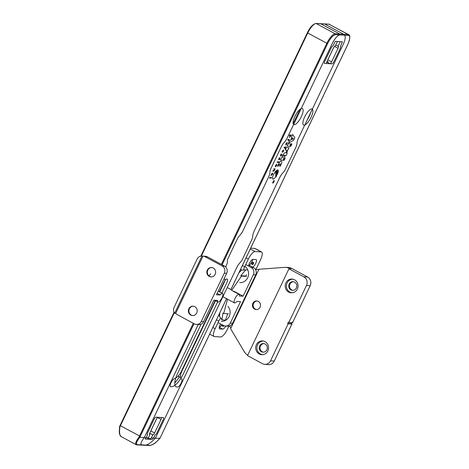 <?xml version="1.0" encoding="UTF-8"?>
<svg xmlns="http://www.w3.org/2000/svg" width="469" height="469" viewBox="0 0 469 469"><rect width="100%" height="100%" fill="white"/><g stroke="black" fill="none" stroke-linecap="round" stroke-linejoin="round"><path stroke-width="0.7" d="M223.983 282.836A4.274 1.384 118.3 0 0 223.238 283.54M301.321 116.711A9.087 2.937 -61.7 0 1 293.799 124.537A9.087 2.937 -61.7 0 1 294.901 116.365A9.087 2.937 -61.7 0 1 302.423 108.538A9.087 2.937 -61.7 0 1 301.321 116.711M217.686 301.913L183.649 373.271A15.366 4.971 -61.7 0 1 171.677 386.708L170.728 386.655A4.438 1.436 -61.7 0 1 170.511 386.597A4.438 1.436 -61.7 0 1 171.091 382.516A4.438 1.436 -61.7 0 1 174.327 378.741A21.638 7 118.3 0 0 175.775 377.95L176.819 377.269A7.598 2.456 118.3 0 0 181.227 371.618L215.13 300.535M219.328 291.736L223.572 282.83A4.438 1.436 -61.7 0 1 227.242 279.014A4.438 1.436 -61.7 0 1 226.703 283L221.884 293.113M146.269 437.677L139.832 437.331C136.473 441.698 135.635 444.137 137.317 444.641L145.718 445.099C148.081 444.805 151.299 442.496 155.38 438.169L151.235 437.946L150.098 439.277L145.132 439.007L146.269 437.677L147.553 434.575A2.163 0.698 -61.7 0 1 147.448 434.546A2.163 0.698 -61.7 0 1 147.712 432.6L154.166 419.069A2.163 0.698 -61.7 0 1 155.855 417.181L161.195 417.469A2.163 0.698 -61.7 0 1 161.301 417.498A2.163 0.698 -61.7 0 1 161.037 419.438L157.531 417.551M156.769 418.465L150.819 430.941L154.588 432.975L161.037 419.438M154.588 432.975A2.163 0.698 -61.7 0 1 152.9 434.863L149.722 433.151M151.235 437.946L152.9 434.863M285.891 143.696L285.85 145.085L287.087 143.807L287.116 142.429L285.891 143.696M284.296 147.09L284.05 147.6L285.064 147.659L284.824 148.485L285.216 147.665L285.216 148.743L285.668 146.709L285.31 147.149L284.296 147.09M285.216 147.665L285.375 148.157M282.315 151.194L282.145 152.091L283.299 150.414L282.455 152.314L283.563 151.182L283.569 149.875L282.315 151.194M280.579 155.556L281.031 154.025L280.362 156.083L281.588 154.618L281.23 155.966L281.816 154.102L280.556 155.55M281.588 154.618L281.5 155.198M278.785 159.319L279.231 157.789L278.568 159.847L279.794 158.387L279.436 159.73L280.016 157.865L278.756 159.313M279.794 158.387L279.706 158.962M277.29 161.77L277.05 162.274L278.228 162.338L278.457 161.834L277.29 161.77M275.491 165.498L275.45 166.888L276.687 165.61L276.716 164.232L275.491 165.498M273.937 168.811L273.703 169.297L274.418 169.338L274.324 170.183L273.081 170.599L272.847 171.097L273.919 171.056L274.435 170.317L275.115 168.817L273.937 168.811M272.208 173.038L270.859 175.535L272.507 174.368L272.677 173.46L271.78 174.831L272.266 173.055M269.781 177.616L269.593 178.191L271.305 177.986L271.528 177.493L269.781 177.616M333.793 47.328L327.843 59.803L331.606 61.838A2.163 0.698 -61.7 0 1 329.924 63.725L324.577 63.438A2.163 0.698 -61.7 0 1 324.472 63.409A2.163 0.698 -61.7 0 1 324.736 61.462L331.19 47.932A2.163 0.698 -61.7 0 1 332.873 46.044L335.276 41.413L340.242 41.682L338.032 46.32L335.775 45.106M331.606 61.838L338.061 48.301A2.163 0.698 -61.7 0 0 338.325 46.361A2.163 0.698 -61.7 0 0 338.219 46.331L338.032 46.32M289.531 134.984L289.303 135.459L289.883 135.494L289.484 137.523L291.243 135.025L289.531 134.984M287.948 139.434L287.708 139.932L288.441 140.008L288.435 140.958L289.127 139.445L287.948 139.434M277.396 174.351C278.51 171.672 278.592 170.188 277.636 169.895A5.276 1.706 118.3 0 0 277.413 169.913L277.396 174.351M273.597 182.529L274.23 181.204L274.089 180.489L272.665 182.488L272.806 183.191L273.597 182.529M283.751 160.439L284.953 159.079L285.093 157.625L283.886 158.997L283.681 160.421M289.748 146.305L290.85 143.907L288.177 143.76L287.034 146.164L289.748 146.305M293.571 140.307L294.86 137.61L292.627 134.439L291.437 136.93A2161.381 699.021 118.3 0 0 291.9 137.493L290.745 139.92A2426.284 784.696 118.3 0 0 289.778 140.407L288.499 143.092L293.571 140.307M278.821 162.116L278.85 161.752M278.539 162.098L278.51 162.467M286.371 150.08L286.717 150.965L286.36 151.628L287.046 152.009L287.69 149.887L288.066 149.863L289.051 147.653L286.342 147.618L285.199 150.016L286.735 150.139M291.724 143.731L290.51 145.103L290.375 146.551L291.577 145.191L291.794 143.749M275.819 171.038L273.562 174.462C272.313 177.317 272.184 178.906 273.181 179.234L275.719 177.223L275.819 171.038M276.675 170.27L276.165 170.693L276.071 176.731A5.188 1.677 118.3 0 0 276.646 175.811L276.675 170.27M280.04 163.734L280.222 164.754L279.641 165.68L280.028 166.378L281.013 164.73C282.057 162.397 282.121 161.207 281.207 161.16C280.321 161.119 279.366 162.145 278.34 164.238L277.595 166.325L278.557 165.786L278.92 164.672L280.286 163.792M281.5 161.236L281.207 161.16M284.226 157.801L281.552 157.654L280.409 160.052L283.124 160.199L284.226 157.801M286.582 152.906L286.917 152.208L286.237 152.173L285.897 152.888L284.583 152.812L282.778 154.94L282.103 156.605L282.825 156.494L283.757 155.233L284.753 155.286L284.226 156.388L284.824 156.587L285.433 155.309L286.33 155.397L287.274 152.988L286.582 152.906M150.098 439.277L148.491 438.738M178.607 375.616A7.598 2.456 118.3 0 0 178.795 376.501L179.135 377.211A15.366 4.971 -61.7 0 1 174.779 382.827M152.706 434.851L149.693 433.227M150.819 430.941A2.163 0.698 -61.7 0 1 150.414 431.668M327.843 59.803A2.163 0.698 -61.7 0 1 327.438 60.53M293.418 138.877L292.363 138.015L291.659 139.486L293.418 138.877M271.786 174.532L271.991 173.553L271.41 174.65L271.786 174.532M273.896 181.866L274.136 180.876L273.691 180.852L272.794 182.382L272.911 182.969L273.896 181.866M273.579 182.13L274.007 181.263L273.433 181.233L272.852 182.453L273.579 182.13M273.509 181.767L273.82 181.497L273.509 181.767M290.463 136.35L290.387 135.523L290.047 135.506L289.719 136.995L290.463 136.35M286.934 143.772L286.887 142.963L286.031 143.743L286.096 144.54L286.934 143.772M282.784 151.798L283.428 151.147L283.434 150.432L282.784 151.798M276.534 165.58L276.487 164.766L275.631 165.551L275.696 166.343L276.534 165.58M136.139 444.682L136.837 444.858A0.651 0.61 -86.9 0 0 137.317 444.641M145.718 445.099A0.651 0.61 -86.9 0 1 145.238 445.31L136.837 444.858A0.651 0.61 -86.9 0 1 136.59 444.788C134.767 444.313 135.594 441.722 139.076 437.008A10.816 3.5 -61.7 0 1 139.51 436.064L193.292 323.293M121.735 436.78C119.695 436.158 119.103 432.799 119.97 426.708A10.816 3.5 -61.7 0 1 120.404 425.764L174.321 312.723M139.832 437.331L139.076 437.008M220.659 288.939A4.274 1.384 118.3 0 0 220.735 289.742M214.79 302.2A4.274 1.384 118.3 0 0 213.934 303.044M211.525 308.098A4.274 1.384 118.3 0 0 211.548 308.989M120.064 425.541A10.171 3.289 118.3 0 0 119.648 426.456L119.97 426.708M311.088 117.232A9.087 2.937 118.3 0 0 312.19 109.06A9.087 2.937 118.3 0 0 304.668 116.892A9.087 2.937 118.3 0 0 303.566 125.065A9.087 2.937 118.3 0 0 311.088 117.232M307.353 119.665A9.087 2.937 118.3 0 0 309.282 116.265A9.087 2.937 118.3 0 0 310.619 112.83M208.957 275.901L210.657 273.855M153.433 438.064L155.098 434.98A2.163 0.698 118.3 0 0 156.787 433.092L163.241 419.562A2.163 0.698 118.3 0 0 163.499 417.615A2.163 0.698 118.3 0 0 163.4 417.586L158.053 417.299A2.163 0.698 118.3 0 0 156.365 419.192L149.91 432.723A2.163 0.698 118.3 0 0 149.646 434.669A2.163 0.698 118.3 0 0 149.752 434.693L148.468 437.8L147.33 439.131L152.296 439.394L153.433 438.064L159.865 438.409L159.566 438.11M226.539 298.671L160.345 437.448A10.171 3.289 -61.7 0 1 159.865 438.409C155.79 442.736 152.572 445.046 150.209 445.339L141.808 444.888C140.125 444.378 140.964 441.939 144.323 437.577L148.468 437.8M326.776 63.555L332.122 63.843A2.163 0.698 118.3 0 0 333.811 61.955L340.26 48.424A2.163 0.698 118.3 0 0 340.523 46.478A2.163 0.698 118.3 0 0 340.418 46.449L342.44 41.8L337.481 41.53L335.077 46.161A2.163 0.698 118.3 0 0 333.389 48.055L326.934 61.586A2.163 0.698 118.3 0 0 326.67 63.532A2.163 0.698 118.3 0 0 326.776 63.555L326.588 63.456M149.945 434.704L149.505 434.47M326.864 61.732L328.353 61.814M201.101 324.173L177.827 372.961A15.366 4.971 118.3 0 0 175.963 386.773A15.366 4.971 118.3 0 0 176.702 386.978L177.657 387.025A4.438 1.436 118.3 0 0 180.97 383.449A4.438 1.436 118.3 0 0 181.655 379.157A4.438 1.436 118.3 0 0 181.597 379.134A21.638 7 -61.7 0 1 180.958 378.225L180.6 377.469A7.598 2.456 -61.7 0 1 181.667 371.641L215.494 300.729M219.691 291.929L224.018 282.86A4.438 1.436 118.3 0 0 224.557 278.867A4.438 1.436 118.3 0 0 224.03 278.862M181.31 371.448L181.667 371.641M219.263 327.186A4.327 1.401 118.3 0 0 219.498 327.128A4.327 1.401 118.3 0 0 221.878 324.612M252.703 267.178A4.327 1.401 118.3 0 0 255.728 263.308A4.327 1.401 118.3 0 0 256.168 259.597A4.327 1.401 118.3 0 0 255.963 259.545L252.908 259.38A4.327 1.401 118.3 0 0 250.258 261.849A4.327 1.401 118.3 0 0 248.67 266.158M220.612 323.932A4.327 1.401 118.3 0 0 219.504 328.91A4.327 1.401 118.3 0 0 219.715 328.968L222.769 329.132A4.327 1.401 118.3 0 0 225.771 326.061M228.907 326.113L227.354 329.379A8.653 2.796 -61.7 0 1 220.606 336.947L214.497 336.619A8.653 2.796 -61.7 0 1 214.081 336.502A8.653 2.796 -61.7 0 1 215.13 328.722L218.783 321.072A6.49 2.099 -61.7 0 1 220.641 317.959M243.528 270.003A6.49 2.099 -61.7 0 1 244.677 266.785L248.324 259.134A8.653 2.796 -61.7 0 1 255.066 251.566L261.174 251.894A8.653 2.796 -61.7 0 1 261.596 252.005A8.653 2.796 -61.7 0 1 260.541 259.791L257.076 267.054A6.49 2.099 -61.7 0 1 255.64 269.575M249.098 265.237A4.327 1.401 118.3 0 0 252.809 259.38M261.596 252.005L255.107 248.511A8.653 2.796 118.3 0 0 254.69 248.394L261.174 251.894M250.663 248.177L254.69 248.394M252.58 264.539A1.085 0.352 -61.7 0 1 252.527 264.522A1.085 0.352 -61.7 0 1 252.697 263.478A1.085 0.352 -61.7 0 1 253.5 262.605A1.085 0.352 -61.7 0 1 253.553 262.617A1.085 0.352 -61.7 0 1 253.389 263.666A1.085 0.352 -61.7 0 1 252.58 264.539M252.691 262.165A1.085 0.352 118.3 0 0 252.65 262.13A1.085 0.352 118.3 0 0 252.598 262.118A1.085 0.352 118.3 0 0 251.794 262.992A1.085 0.352 118.3 0 0 251.624 264.035A1.085 0.352 118.3 0 0 251.677 264.053M223.819 325.644A1.085 0.352 -61.7 0 1 223.074 326.395A1.085 0.352 -61.7 0 1 223.021 326.377A1.085 0.352 -61.7 0 1 223.197 325.322M222.294 324.835A1.085 0.352 118.3 0 0 222.124 325.891A1.085 0.352 118.3 0 0 222.177 325.908M256.613 309.599A4.327 4.051 93.1 0 1 257.076 300.992M254.62 309.141A4.327 4.051 93.1 0 1 256.695 300.951A4.327 4.051 93.1 0 1 260.371 306.38A4.327 4.051 93.1 0 1 254.62 309.141M293.055 279.207A6.795 6.361 -86.9 0 0 286.623 284.308A6.795 6.361 -86.9 0 0 289.871 292.07A6.795 6.361 -86.9 0 0 292.322 292.785M294.561 279.782A6.894 6.449 -86.9 0 0 292.293 279.078A6.894 6.449 -86.9 0 0 285.439 284.026A6.894 6.449 -86.9 0 0 288.687 292.093A6.894 6.449 -86.9 0 0 291.548 292.826A6.894 6.449 -86.9 0 0 297.885 287.544A6.894 6.449 -86.9 0 0 294.561 279.782M292.955 290.323A4.327 4.051 93.1 0 1 293.418 281.722M290.927 289.865A4.327 4.051 93.1 0 1 293.002 281.681A4.327 4.051 93.1 0 1 296.678 287.104A4.327 4.051 93.1 0 1 290.927 289.865M262.822 354.64A6.795 6.361 93.1 0 1 260.371 353.931A6.795 6.361 93.1 0 1 257.118 346.163A6.795 6.361 93.1 0 1 263.549 341.063M265.055 341.637A6.894 6.449 93.1 0 1 268.379 349.399A6.894 6.449 93.1 0 1 262.048 354.687A6.894 6.449 93.1 0 1 259.181 353.948A6.894 6.449 93.1 0 1 255.939 345.882A6.894 6.449 93.1 0 1 262.787 340.934A6.894 6.449 93.1 0 1 265.055 341.637M263.918 343.584A4.327 4.051 -86.9 0 0 263.455 352.178M261.421 351.721A4.327 4.051 -86.9 0 0 267.172 348.959A4.327 4.051 -86.9 0 0 263.496 343.537A4.327 4.051 -86.9 0 0 261.421 351.721M246.02 276.03L240.755 275.725L245.762 269.863L247.767 269.915M222.922 296.684L227.535 299.169L223.695 313.45L222.951 313.046L221.937 319.817L225.466 320.157L227.688 313.726M228.538 313.784L223.695 313.45M246.395 276.358L241.5 276.124L240.755 275.725M227.266 287.573L231.879 290.065L241.5 276.124M238.862 272.917L241.471 270.138L245.762 269.863M287.649 323.51L288.189 323.803L270.531 360.831A6.396 5.986 -86.9 0 1 264.721 364.337A6.396 5.986 -86.9 0 1 262.476 363.674L247.515 355.613L288.927 268.796L303.883 276.857A6.396 5.986 93.1 0 1 306.486 285.445L288.822 322.473L288.283 322.185L287.649 323.51L291.39 323.669L290.903 323.915L291.835 322.731M247.732 355.156A10.752 10.06 -86.9 0 1 244.202 351.586L230.607 328.699L258.958 269.259L284.361 267.394A10.752 10.06 93.1 0 1 285.328 267.371A10.752 10.06 93.1 0 1 289.561 268.514L290.135 268.819L288.927 268.796M288.822 322.473L292.539 322.754L310.208 285.633M306.486 285.445L310.185 285.68A6.484 6.068 -86.9 0 0 307.553 276.974A6.484 6.068 93.1 0 1 310.185 285.68L292.486 322.789L292.463 322.074M255.517 269.587L258.923 269.335M229.617 325.937L230.895 328.095M219.803 312.876L219.463 316.27L221.937 319.817M288.189 323.803L291.929 323.956L291.442 324.208M221.35 321.294A8.87 8.301 -86.9 0 0 229.323 316.194A8.87 8.301 -86.9 0 0 227.963 306.415M239.794 282.637A8.87 8.301 -86.9 0 0 248.142 276.534A8.87 8.301 -86.9 0 0 244.877 266.363M245.862 276.329A4.708 4.403 -86.9 0 0 246.454 274.687M244.554 269.939A4.708 4.403 -86.9 0 0 244.126 269.675M218.067 322.561L223.484 325.48A5.411 5.059 -86.9 0 0 225.495 326.049A5.411 5.059 -86.9 0 0 230.291 323.077L240.527 301.62L236.792 301.415A4.866 1.577 118.3 0 1 234.43 302.921L227.529 299.204M233.72 291.149L243.106 296.203L239.378 296.003A4.866 1.577 118.3 0 0 239.049 294.35A4.866 1.577 118.3 0 0 235.35 297.891A4.866 1.577 118.3 0 0 234.43 302.921M230.291 323.077L232.659 323.2L255.711 274.875L253.342 274.746A5.411 5.059 -86.9 0 0 251.144 267.488L245.733 264.569M243.106 296.203L253.342 274.746M251.144 267.488L253.512 267.617L248.822 265.091M253.512 267.617A5.411 5.059 93.1 0 1 255.711 274.875M232.659 323.2A5.411 5.059 93.1 0 1 227.864 326.172L225.495 326.049M192.794 315.578A4.708 4.403 93.1 0 1 191.299 315.109A4.708 4.403 93.1 0 1 189.025 309.839A4.708 4.403 93.1 0 1 193.298 306.198M194.799 306.673A4.708 4.403 -86.9 0 0 193.046 306.175A4.708 4.403 -86.9 0 0 188.544 309.675A4.708 4.403 -86.9 0 0 190.783 315.08A4.708 4.403 -86.9 0 0 192.536 315.573A4.708 4.403 -86.9 0 0 197.039 312.073A4.708 4.403 -86.9 0 0 194.799 306.673M211.238 276.921A4.708 4.403 93.1 0 1 209.743 276.446A4.708 4.403 93.1 0 1 207.462 271.176A4.708 4.403 93.1 0 1 211.742 267.535M213.237 268.01A4.708 4.403 -86.9 0 0 211.484 267.518A4.708 4.403 -86.9 0 0 206.981 271.012A4.708 4.403 -86.9 0 0 209.227 276.417A4.708 4.403 -86.9 0 0 210.98 276.915A4.708 4.403 -86.9 0 0 215.482 273.415A4.708 4.403 -86.9 0 0 213.237 268.01M201.934 256.074A5.411 5.059 -86.9 0 0 197.138 259.046L174.087 307.371A5.411 5.059 -86.9 0 0 174.679 313.257L201.957 256.074A5.411 5.059 -86.9 0 0 201.934 256.074L205.334 256.256A5.411 5.059 93.1 0 1 207.351 256.824L224.469 266.052A5.411 5.059 93.1 0 1 226.674 273.316L216.438 294.772L220.172 294.972A4.866 1.577 118.3 0 1 222.535 293.465L218.179 291.114M207.351 256.824L204.982 256.695L222.107 265.923L224.469 266.052M226.674 273.316L224.305 273.187L201.254 321.511L203.622 321.64L213.858 300.183L217.593 300.383A4.866 1.577 118.3 0 0 217.915 302.036A4.866 1.577 118.3 0 0 221.614 298.495A4.866 1.577 118.3 0 0 222.535 293.465M203.622 321.64A5.411 5.059 93.1 0 1 198.827 324.612L196.458 324.484A5.411 5.059 -86.9 0 1 194.442 323.915L177.323 314.687A5.411 5.059 93.1 0 1 175.711 313.31L202.989 256.127A5.411 5.059 -86.9 0 1 204.982 256.695M196.458 324.484A5.411 5.059 -86.9 0 0 201.254 321.511M224.305 273.187A5.411 5.059 -86.9 0 0 222.107 265.923M217.124 293.33L220.172 294.972M174.679 313.257L175.711 313.31M201.957 256.074L202.989 256.127M221.391 264.393L326.858 43.277L307.752 32.977A10.816 3.5 -61.7 0 1 316.182 23.52L335.288 33.815L343.689 34.266L324.583 23.972A10.816 3.5 -61.7 0 1 325.105 24.112M201.342 256.08L307.752 32.977L307.441 32.701M174.087 312.284L120.046 425.5L140.278 436.363A10.171 3.289 118.3 0 0 139.838 437.331M155.374 438.169A10.171 3.289 118.3 0 0 155.855 437.202L237.73 265.56L241.992 260.236L251.542 240.21A5.845 1.888 118.3 0 0 252.697 236.487L252.768 235.614A7.141 2.31 -61.7 0 1 254.18 231.065L279.547 177.874A7.141 2.31 -61.7 0 1 282.438 173.407L283.188 172.569A5.845 1.888 118.3 0 0 285.551 168.91L295.798 147.424A5.845 1.888 118.3 0 0 296.953 143.702L297.024 142.828A7.141 2.31 -61.7 0 1 298.436 138.279L343.208 44.414A10.171 3.289 118.3 0 0 343.953 35.14L335.552 34.688A10.171 3.289 118.3 0 0 327.626 43.576L222.118 264.786M194.019 323.686L140.278 436.363M316.182 23.52L324.583 23.972A0.651 0.61 -86.9 0 0 324.343 23.901L315.942 23.45A0.651 0.61 -86.9 0 1 316.182 23.52M338.061 48.301L334.555 46.413M329.924 63.725L326.746 62.014M343.953 35.14A0.651 0.61 93.1 0 0 343.689 34.266A10.816 3.5 -61.7 0 1 344.211 34.407M327.626 43.576L326.858 43.277A10.816 3.5 -61.7 0 1 335.288 33.815A0.651 0.61 93.1 0 1 335.552 34.688M307.412 32.754L200.867 256.138M148.222 438.087L148.421 438.55L147.852 438.521L150.613 438.667M299.949 109.347L293.172 123.558M329.596 24.353A10.816 3.5 118.3 0 0 329.074 24.212A0.651 0.61 -86.9 0 0 328.828 24.142L348.702 34.653A10.816 3.5 118.3 0 0 348.18 34.507L329.074 24.212L320.673 23.761L339.779 34.055A0.651 0.61 93.1 0 1 340.043 34.929L348.444 35.38A10.171 3.289 -61.7 0 1 347.699 44.661L230.9 289.531M348.444 35.38A0.651 0.61 93.1 0 0 348.18 34.507L339.779 34.055M320.673 23.761A0.651 0.61 -86.9 0 0 320.427 23.69L328.828 24.142M225.683 266.967L227.236 263.209L227.541 259.457L237.091 239.43A5.845 1.888 -61.7 0 1 239.454 235.772L240.204 234.94A7.141 2.31 118.3 0 0 243.094 230.467L268.461 177.282A7.141 2.31 118.3 0 0 269.874 172.733L269.945 171.853A5.845 1.888 -61.7 0 1 271.1 168.131L281.347 146.65A5.845 1.888 -61.7 0 1 283.71 142.992L284.46 142.154A7.141 2.31 118.3 0 0 287.345 137.681L332.116 43.822A10.171 3.289 -61.7 0 1 340.043 34.929M160.345 437.448L159.906 438.415C156.271 441.775 154.793 444.407 149.728 445.55L149.728 445.55A0.651 0.61 -86.9 0 0 150.209 445.339M141.081 445.028A0.651 0.61 -86.9 0 0 141.327 445.099L141.327 445.099A0.651 0.61 -86.9 0 0 141.808 444.888M226.568 298.689L160.375 437.389M144.329 437.577A10.171 3.289 -61.7 0 1 144.769 436.61L198.199 324.577M224.018 282.86L223.654 282.66M178.795 376.501L180.6 377.469M219.345 328.769L219.715 328.968M222.769 329.132L219.252 327.239M219.34 315.889L218.566 315.473M216.485 319.835L218.783 321.072M215.13 328.722L212.838 327.485M255.066 251.566L250.276 248.986M246.026 257.897L248.324 259.134M244.677 266.785L242.379 265.542M240.544 269.388L241.893 270.109M268.409 364.63A6.484 6.068 -86.9 0 0 268.479 364.63A6.484 6.068 -86.9 0 0 274.23 361.066L291.929 323.956L291.39 323.669M264.721 364.337L268.338 364.624A6.484 6.068 -86.9 0 0 268.479 364.63A6.484 6.068 -86.9 0 0 274.23 361.066L274.254 361.019M285.328 267.371L287.732 267.441A10.816 10.119 93.1 0 1 287.966 267.453A10.816 10.119 93.1 0 1 291.994 268.59L291.994 268.59A10.816 10.119 -86.9 0 0 287.966 267.453A10.816 10.119 -86.9 0 0 287.849 267.447M289.561 268.514L291.994 268.59L307.6 276.997M310.191 285.68L310.226 285.668C311.58 281.986 310.701 279.09 307.576 276.98L292.017 268.596L287.966 267.453M303.883 276.857L307.547 276.974M270.531 360.831L274.23 361.066M119.595 426.485L119.278 431.838C119.114 432.576 120.052 436.457 121.184 436.621L136.098 444.659M304.797 125.024L312.36 109.177M200.826 256.144L307.394 32.713C309.898 27.349 312.747 24.265 315.942 23.45M174.063 312.243L119.601 426.479M230.93 289.549L347.74 44.649C350.132 38.622 350.449 35.292 348.702 34.653M149.728 445.55L140.589 444.905M214.081 336.502L209.666 334.127M252.527 264.522L251.624 264.035M253.553 262.617L252.65 262.13M223.021 326.377L222.124 325.891M268.479 364.63L268.479 364.63C271.064 364.653 272.999 363.463 274.271 361.06L291.958 323.973L291.413 323.669L291.87 322.736M239.049 294.35L231.721 290.405M217.915 302.036L214.55 300.219"/></g></svg>
